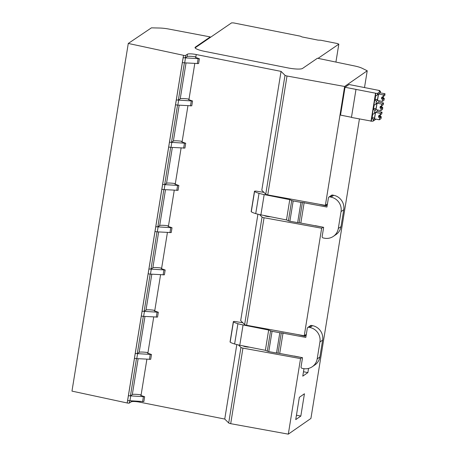 <?xml version="1.0" encoding="UTF-8"?>
<svg xmlns="http://www.w3.org/2000/svg" width="457" height="457" viewBox="0 0 457 457"><rect width="100%" height="100%" fill="white"/><g stroke="black" fill="none" stroke-linecap="round" stroke-linejoin="round"><path stroke-width="0.69" d="M210.266 36.92L195.333 47.14A12.442 2.291 9.2 0 0 195.042 47.528A12.442 2.291 9.2 0 0 204.627 51.361L287.859 67.899A12.442 2.291 9.2 0 0 302.534 68.441L317.455 58.233L354.575 65.962A12.442 2.291 9.2 0 1 362.047 68.23L367.228 70.778L344.624 86.482L287.007 76.011A2.885 0.531 9.2 0 1 285.008 75.302L281.055 71.389L196.242 54.537A7.466 1.377 9.2 0 0 187.444 54.2L185.588 55.411A1.657 0.303 9.2 0 1 183.537 55.32L128.28 43.449L151.427 27.848L159.773 28.037A12.442 2.291 9.2 0 1 169.027 29.094L210.266 36.92L210.169 37.525L195.099 47.848M335.918 62.078L338.82 44.152L337.517 43.564L320.734 40.227L318.089 40.13L302.026 36.937L300.352 36.177L233.67 22.924L231.613 22.85L210.169 37.525M338.82 44.152L318.061 58.359M306.327 334.307L304.248 335.746L321.665 228.22L323.11 227.215M301.997 357.591L300.546 358.596L288.31 434.15L230.694 423.679A2.885 0.531 -170.8 0 1 228.7 422.971L224.747 419.058L139.928 402.206A7.466 1.377 9.2 0 0 131.136 401.869L129.28 403.08A1.657 0.303 9.2 0 1 127.229 402.983L71.972 391.118L128.28 43.449M359.413 119.02L310.92 418.446L288.31 434.15M367.228 70.778L364.503 87.59M344.624 86.482L325.367 205.37L327.441 203.931M345.041 87.264L375.825 93.262A1.988 0.366 9.2 0 0 377.682 93.262L380.492 91.337L379.053 91.052L379.756 90.572L349.005 84.511L345.041 87.264L340.528 115.101L351.479 117.278M300.826 416.07L295.736 419.606L299.346 397.304L304.436 393.768L300.826 416.07L296.45 415.202M308.544 368.422L307.864 372.609L302.774 376.145L303.985 368.679M230.694 423.679L242.935 348.125L300.546 358.596M242.935 348.125A2.885 0.531 -170.8 0 1 240.936 347.417L228.7 422.971M238.44 344.949L240.936 347.417M236.812 344.572L224.747 419.058M257.925 214.196L240.685 320.654L244.638 324.567A2.885 0.531 -170.8 0 0 246.631 325.275L304.248 335.746M281.055 71.389L261.798 190.278L265.757 194.191A2.885 0.531 9.2 0 0 267.751 194.905L287.007 76.011M196.242 54.537L195.847 56.948L195.425 57.354L199.383 58.742L183.148 57.731L185.199 57.828L187.056 56.617C186.919 55.965 193.928 56.348 195.847 56.948L195.745 57.599M194.785 63.523L189.004 99.203L188.587 99.603L192.54 100.991L176.305 99.98L178.356 100.077L180.212 98.866C180.075 98.221 187.084 98.603 189.004 99.203L188.901 99.849M187.941 105.773L182.16 141.453L181.743 141.853L185.702 143.247L169.461 142.236L171.512 142.327L173.369 141.116C173.232 140.47 180.241 140.853 182.16 141.453L182.057 142.104M181.098 148.028L175.322 183.703L174.9 184.102L178.858 185.496L162.618 184.485L164.669 184.582L166.525 183.371C166.388 182.72 173.397 183.103 175.322 183.703L175.214 184.354M174.254 190.278L168.479 225.958L168.056 226.358L172.015 227.746L155.774 226.735L157.825 226.832L159.682 225.621C159.544 224.975 166.554 225.358 168.479 225.958L168.37 226.603M167.411 232.527L161.635 268.208L161.212 268.607L165.171 269.996L148.931 268.99L150.981 269.082L152.838 267.871C152.701 267.225 159.71 267.608 161.635 268.208L161.527 268.859M160.567 274.783L154.792 310.457L154.369 310.857L158.328 312.251L142.087 311.24L144.138 311.337L145.994 310.126C145.857 309.475 152.867 309.857 154.792 310.457L154.683 311.108M153.723 317.032L147.948 352.707L147.525 353.112L151.484 354.501L135.243 353.49L137.294 353.587L139.151 352.376C139.014 351.73 146.023 352.107 147.948 352.707L147.84 353.358M146.88 359.282L141.104 394.962L140.682 395.362L144.641 396.75L128.4 395.745L130.451 395.836L132.307 394.625C132.17 393.98 139.179 394.362 141.104 394.962L140.996 395.613M267.751 194.905L325.367 205.37M321.665 228.22L264.049 217.749L246.631 325.275M322.676 227.129L315.273 225.655M259.559 214.573L262.055 217.041L244.638 324.567M264.049 217.749A2.885 0.531 -170.8 0 1 262.055 217.041M270.384 216.738A3.725 0.685 -170.8 0 1 266.894 216.395A3.725 0.685 -170.8 0 1 264.197 215.504M333.353 236.378L336.044 234.532A12.442 12.008 -124.4 0 0 340.614 228.317A12.442 12.008 -124.4 0 0 341.008 226.649L343.744 209.746A12.442 12.008 -124.4 0 0 343.898 208.032A12.442 12.008 -124.4 0 0 333.713 195.293L332.513 195.053A1.245 1.2 -124.4 0 0 331.611 195.236L328.92 197.076A1.245 1.2 55.6 0 1 329.817 196.898L331.017 197.138A12.442 12.008 55.6 0 1 341.208 209.877A12.442 12.008 55.6 0 1 341.053 211.591L338.311 228.489A12.442 12.008 55.6 0 1 337.923 230.157A12.442 12.008 55.6 0 1 333.353 236.378A12.442 12.008 55.6 0 1 324.373 238.183L323.173 237.943A1.245 1.2 55.6 0 1 322.168 236.498L323.653 227.323L299.141 222.753A3.73 0.685 9.2 0 1 297.644 222.633L289.892 221.228A3.73 0.685 9.2 0 1 288.418 220.76L291.703 200.48A3.73 0.685 9.2 0 0 293.177 200.943L289.892 221.228M301.563 357.505L294.154 356.032M249.271 347.114A3.725 0.685 -170.8 0 1 245.775 346.772A3.725 0.685 -170.8 0 1 243.078 345.88M312.234 366.754L314.924 364.909A12.442 12.008 -124.4 0 0 319.5 358.694A12.442 12.008 -124.4 0 0 319.889 357.026L322.625 340.122A12.442 12.008 -124.4 0 0 322.785 338.409A12.442 12.008 -124.4 0 0 312.594 325.67L311.394 325.43A1.245 1.2 -124.4 0 0 310.497 325.613L307.807 327.452A1.245 1.2 55.6 0 1 308.704 327.275L309.903 327.509A12.442 12.008 55.6 0 1 320.089 340.254A12.442 12.008 55.6 0 1 319.934 341.967L317.198 358.865A12.442 12.008 55.6 0 1 316.804 360.533A12.442 12.008 55.6 0 1 312.234 366.754A12.442 12.008 55.6 0 1 303.254 368.553L302.054 368.319A1.245 1.2 55.6 0 1 301.054 366.874L302.54 357.7L278.022 353.13A3.73 0.685 9.2 0 1 276.525 353.01L268.779 351.599A3.73 0.685 9.2 0 1 267.299 351.136L270.584 330.857A3.73 0.685 9.2 0 0 272.064 331.319L268.779 351.599M355.957 89.601L351.45 117.438L371.318 121.099A1.988 0.366 9.2 0 0 373.169 121.099L375.991 119.146M303.488 371.741L307.864 372.609M326.058 204.89L325.904 205.844L318.752 204.17M325.904 205.844L327.286 204.896M263.935 192.391L257.028 191.255A2.491 0.457 9.2 0 0 254.458 191.3A2.491 0.457 9.2 0 0 254.56 191.466A11.928 2.194 9.2 0 0 259.022 193.328A14.555 2.679 9.2 0 0 264.18 194.568L260.896 214.853L286.488 219.937L288.418 220.76M286.488 219.937L289.772 199.658L264.18 194.568M289.772 199.658L291.703 200.48M297.644 222.633L300.929 202.354L293.177 200.943M300.929 202.354A3.73 0.685 9.2 0 0 302.425 202.474L299.141 222.753M328.92 197.076A1.245 1.2 55.6 0 0 328.423 197.87L326.938 207.044L302.425 202.474M254.458 191.3L251.173 211.58A2.491 0.457 9.2 0 0 251.276 211.745A11.928 2.194 9.2 0 0 255.737 213.613A14.555 2.679 9.2 0 0 260.896 214.853M304.945 335.267L304.785 336.221L297.633 334.547M304.785 336.221L306.167 335.272M242.816 322.768L235.909 321.625A2.491 0.457 9.2 0 0 233.338 321.677A2.491 0.457 9.2 0 0 233.447 321.842A11.928 2.194 9.2 0 0 237.908 323.705A14.555 2.679 9.2 0 0 243.067 324.944L239.782 345.229L265.374 350.313L267.299 351.136M265.374 350.313L268.659 330.034L243.067 324.944M268.659 330.034L270.584 330.857M276.525 353.01L279.81 332.73L272.064 331.319M279.81 332.73A3.73 0.685 9.2 0 0 281.306 332.845L278.022 353.13M307.807 327.452A1.245 1.2 55.6 0 0 307.31 328.24L305.824 337.415L281.306 332.845M233.338 321.677L230.054 341.956A2.491 0.457 9.2 0 0 230.162 342.122A11.928 2.194 9.2 0 0 234.624 343.984A14.555 2.679 9.2 0 0 239.782 345.229M144.641 396.75L143.858 401.583L127.617 400.572L127.229 402.983M185.462 58.028L184.679 62.855L182.366 62.558L127.617 400.572M178.618 100.277L177.836 105.104L175.522 104.813M171.775 142.527L170.992 147.354L168.679 147.063M164.931 184.777L164.149 189.609L161.835 189.312M158.088 227.032L157.305 231.859L154.992 231.568M151.244 269.282L150.467 274.109L148.148 273.817M144.406 311.531L143.624 316.364L141.304 316.067M137.563 353.787L136.78 358.614L134.461 358.322M130.719 396.036L129.937 400.863M379.756 90.572L379.658 91.172M378.967 100.751L378.762 102.02L377.059 103.185L376.014 109.657L380.812 110.611L382.492 109.457L382.783 107.646L381.698 106.71L381.852 105.75M377.482 109.948L377.276 111.222L375.574 112.382L374.523 118.854L379.321 119.808L381.001 118.66L381.292 116.849L380.207 115.907L380.361 114.953M372.124 117.706L374.454 118.169A3.73 0.697 -78.8 0 1 373.66 119.791A3.73 0.697 -78.8 0 1 373.518 119.831A3.73 0.697 -78.8 0 1 373.392 119.723L373.169 121.099M374.454 118.169L375.346 113.267L374.397 113.176M373.615 108.509L375.945 108.972A3.73 0.697 -78.8 0 1 375.151 110.594A3.73 0.697 -78.8 0 1 375.008 110.628A3.73 0.697 -78.8 0 1 374.883 110.525L374.477 113.039A3.73 0.697 -78.8 0 1 374.831 112.548A3.73 0.697 -78.8 0 1 374.974 112.508A3.73 0.697 -78.8 0 1 375.237 113.342M375.945 108.972L376.836 104.07L375.883 103.973M375.1 99.312L377.436 99.775A3.73 0.697 -78.8 0 1 376.637 101.391A3.73 0.697 -78.8 0 1 376.499 101.431A3.73 0.697 -78.8 0 1 376.374 101.328L375.968 103.836A3.73 0.697 -78.8 0 1 376.322 103.351A3.73 0.697 -78.8 0 1 376.465 103.311A3.73 0.697 -78.8 0 1 376.728 104.145M377.436 99.775L378.327 94.873L377.373 94.776M377.682 93.262L377.459 94.639A3.73 0.697 -78.8 0 1 377.813 94.148A3.73 0.697 -78.8 0 1 377.95 94.108A3.73 0.697 -78.8 0 1 378.219 94.947M380.492 91.337L380.253 92.822L378.55 93.988L377.505 100.46L382.298 101.408L383.977 100.26L384.274 98.449L383.189 97.512L383.343 96.553M377.459 94.639L376.505 95.667A1.988 0.366 9.2 0 1 375.7 95.604L374.923 100.431A1.988 0.366 9.2 0 0 375.723 100.494L376.374 101.328M371.318 121.099L375.825 93.262M374.477 113.039L373.529 114.067A1.988 0.366 9.2 0 1 372.723 113.999L371.941 118.831A1.988 0.366 9.2 0 0 372.746 118.894L373.392 119.723M375.968 103.836L375.014 104.864A1.988 0.366 9.2 0 1 374.214 104.802L373.432 109.629A1.988 0.366 9.2 0 0 374.232 109.697L374.883 110.525M375.5 93.485L370.993 121.322M151.484 354.501L150.701 359.328L136.78 358.614M158.328 312.251L157.545 317.078L143.624 316.364M165.171 269.996L164.389 274.828L150.467 274.109M172.015 227.746L171.232 232.573L157.305 231.859M178.858 185.496L178.076 190.323L164.149 189.609M185.702 143.247L184.919 148.074L170.992 147.354M192.54 100.991L191.763 105.824L177.836 105.104M199.383 58.742L198.601 63.569L184.679 62.855M300.877 222.793L304.162 202.514M279.758 353.17L283.043 332.89M143.367 396.876L142.584 401.703M198.11 58.862L197.327 63.694M191.266 101.117L190.483 105.944M184.422 143.367L183.64 148.194M177.579 185.616L176.802 190.449M170.735 227.872L169.958 232.699M163.897 270.121L163.115 274.948M157.054 312.371L156.271 317.204M150.21 354.626L149.428 359.453M377.254 111.234L382.046 112.188L381.755 113.999L381.115 114.313M380.23 92.84L385.028 93.788L384.737 95.599L384.091 95.913M378.744 102.037L383.537 102.991L383.246 104.802L382.6 105.11M378.55 93.988L383.349 94.942L383.052 96.753L381.744 97.215L381.509 98.661L382.595 99.597L382.298 101.408M383.349 94.942L385.028 93.788M375.117 99.22L377.545 99.7M375.723 100.494L374.934 100.34M373.626 108.418L376.054 108.897M374.232 109.697L373.443 109.537M372.135 117.615L374.563 118.1M372.746 118.894L371.958 118.734M375.574 112.382L380.367 113.336L380.075 115.147L378.762 115.61L378.527 117.061L379.613 117.997L379.321 119.808M380.367 113.336L382.046 112.188M377.059 103.185L381.858 104.139L381.566 105.95L380.253 106.412L380.018 107.858L381.104 108.8L380.812 110.611M381.858 104.139L383.537 102.991M380.075 115.147L381.275 114.09M379.613 117.997L380.567 117.346A1.742 0.326 101.2 0 0 380.664 117.489A1.742 0.326 101.2 0 0 380.727 117.472A1.742 0.326 101.2 0 0 380.972 117.066L380.024 116.032A1.742 0.326 101.2 0 0 380.213 115.055M380.972 117.066L381.292 116.849M383.052 96.753L384.257 95.696M382.595 99.597L383.954 98.666L383.006 97.638A1.742 0.326 101.2 0 0 383.195 96.656M383.954 98.666L384.274 98.449M381.509 98.661L382.326 98.101L383.709 99.072M381.566 105.95L382.766 104.893M381.104 108.8L382.058 108.143A1.742 0.326 101.2 0 0 382.149 108.292A1.742 0.326 101.2 0 0 382.218 108.275A1.742 0.326 101.2 0 0 382.463 107.869L381.515 106.835A1.742 0.326 101.2 0 0 381.704 105.853M382.463 107.869L382.783 107.646M382.492 96.947A1.742 0.326 101.2 0 0 382.326 98.101M378.527 117.061L379.344 116.501L380.567 117.346M379.51 115.347A1.742 0.326 101.2 0 0 379.344 116.501M380.018 107.858L380.835 107.304L382.058 108.143M381.001 106.15A1.742 0.326 101.2 0 0 380.835 107.304M195.333 47.14L195.236 47.739M140.036 401.537L139.928 402.206M131.136 401.869L131.285 400.955M129.639 400.852L129.28 403.08M183.537 55.32L182.366 62.558M183.508 55.308L127.195 402.977M185.199 57.828L185.588 55.411M187.444 54.2L187.056 56.617M285.008 75.302L265.757 194.191M132.307 394.625L138.128 358.705M139.151 352.376L144.972 316.45M145.994 310.126L151.815 274.2M152.838 267.871L158.659 231.95M159.682 225.621L165.503 189.695M166.525 183.371L172.346 147.445M173.369 141.116L179.19 105.196M180.212 98.866L186.028 62.946M178.356 100.077L184.382 62.843M171.512 142.327L177.539 105.093M164.669 184.582L170.695 147.343M157.825 226.832L163.857 189.592M150.981 269.082L157.014 231.848M144.138 311.337L150.17 274.097M137.294 353.587L143.327 316.347M130.451 395.836L136.483 358.602M338.311 228.489L341.008 226.649M343.744 209.746L341.053 211.591M331.017 197.138L333.713 195.293M332.513 195.053L329.817 196.898M317.198 358.865L319.889 357.026M322.625 340.122L319.934 341.967M309.903 327.509L312.594 325.67M311.394 325.43L308.704 327.275M254.56 191.466L251.276 211.745M259.022 193.328L255.737 213.613M233.447 321.842L230.162 342.122M237.908 323.705L234.624 343.984"/></g></svg>
